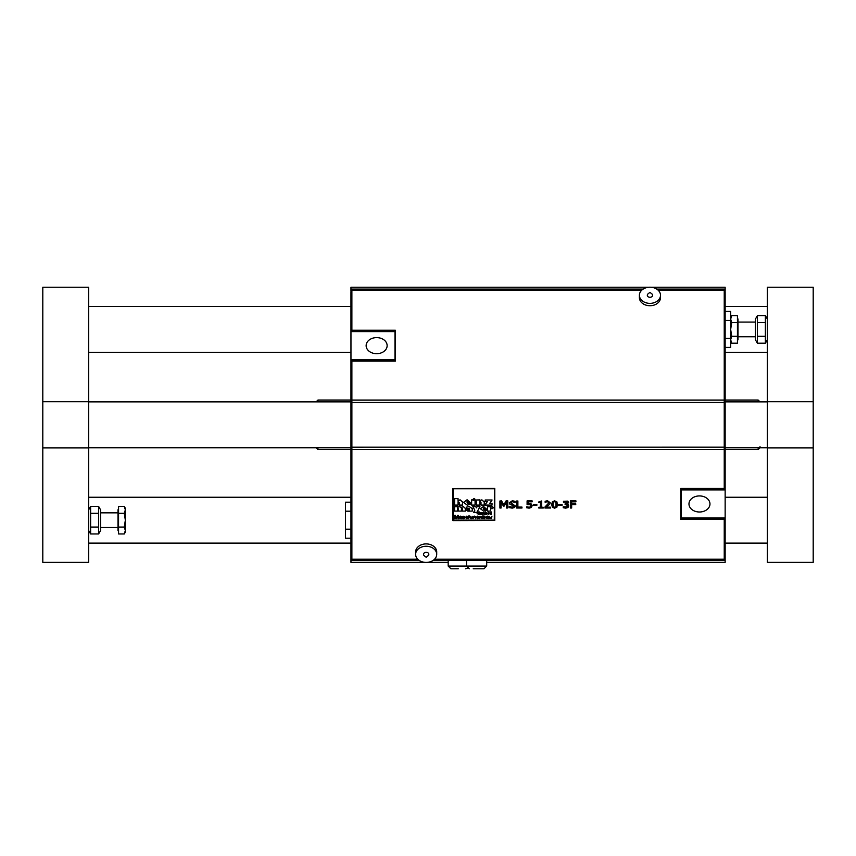 <?xml version="1.0" encoding="UTF-8"?>
<svg xmlns="http://www.w3.org/2000/svg" width="856" height="856" viewBox="0 0 856 856"><rect width="100%" height="100%" fill="white"/><g stroke="black" fill="none" stroke-linecap="round" stroke-linejoin="round"><path stroke-width="1.28" d="M488.209 518.34L488.851 518.629L488.658 516.757L487.503 516.232L486.122 516.96L488.016 516.703L486.037 518.008L488.209 518.34M486.593 517.998L488.166 517.452L487.203 518.372L486.593 517.998M486.122 516.96L487.503 516.115L488.658 516.639L488.851 518.629M486.593 517.88L488.166 517.484M486.775 517.345L488.166 517.024M486.037 518.008L486.775 517.227M471.635 499.99L471.635 505.083L475.069 505.083L475.069 499.872L471.635 499.872L473.379 500.182M475.069 499.99L473.379 500.3M543.271 508.025L543.271 507.298L541.645 507.298L541.645 500.974L538.798 501.948L538.798 502.59L540.457 502.59L540.457 507.298L538.798 507.298L538.798 508.025L543.271 508.025M538.798 501.948L541.645 500.974M543.271 507.298L541.645 507.18M538.798 507.298L540.457 507.18L540.457 502.59M533.384 505.372L536.851 505.372L536.851 504.398L533.384 504.398L533.384 505.372M536.851 504.516L533.384 504.516M550.611 508.025L550.611 507.201L546.107 507.201L549.755 504.184L550.237 502.772L547.498 500.846L545.144 501.263L545.144 502.269L547.412 501.659L548.985 502.825L544.951 507.02L544.951 508.025L550.611 508.025M545.144 501.263L547.498 500.728L550.237 502.772M550.611 507.201L546.267 507.084M544.951 507.02L548.985 502.707M531.362 507.48L532.175 505.671L531.223 503.97L528.27 503.574L528.27 501.819L532.122 501.819L532.122 500.878L527.093 500.878L527.093 504.612L530.399 504.773L530.923 505.778L530.452 506.923L529.136 507.351L526.707 506.773L526.707 507.769L529.115 508.164L531.362 507.48M526.707 506.773L529.136 507.234L530.452 506.805L530.923 505.661M532.175 505.789L531.223 504.088L528.27 503.692L528.27 501.819M532.122 500.995L527.093 500.995M557.545 504.505L556.839 501.766L554.613 500.856L552.398 501.734L551.681 504.516L552.388 507.266L554.613 508.164L556.828 507.287L557.545 504.387L554.613 500.739L551.681 504.516M555.961 502.365L555.972 506.645L554.613 507.383L553.244 506.634L553.254 502.376L554.613 501.637L555.961 502.365M552.933 504.398L553.244 506.517L554.613 507.266L555.972 506.527L556.293 504.387M521.978 507.191L517.88 507.191L517.88 500.995L516.66 500.995L516.66 508.025L521.978 508.025L521.978 507.073L517.88 507.073M516.66 500.995L517.88 500.995M474.064 500.022L475.048 499.262L474.064 498.534L473.122 499.262L474.064 500.022M475.048 499.262L474.064 498.417L473.122 499.262M515.419 506.014L510.518 502.782L512.412 501.68L515.066 502.44L515.066 501.327L512.337 500.867L509.256 502.879L509.844 504.152L514.146 506.164L512.102 507.341L509.181 506.431L509.181 507.597L512.198 508.143L514.584 507.512L515.419 506.014L510.518 502.665M509.181 506.431L512.102 507.223L514.146 506.046M509.256 502.879L512.337 500.749L515.066 501.327M479.767 500L476.343 500L476.343 505.083L479.767 505.083L480.334 501.52L480.997 505.083L484.229 505.083L484.229 501.99L481.885 499.958L479.767 500.653L479.767 499.883L476.343 500M479.767 501.702L479.767 504.965M480.997 504.965L480.997 502.408M484.229 501.99L484.229 504.965M481.885 499.958L484.229 501.873M479.767 500.525L481.885 499.84M506.559 507.908L506.559 501.969L506.559 508.025L507.779 508.025L507.779 500.878L506.089 500.878L503.874 504.901L506.089 500.878M503.874 504.901L501.584 500.995L499.915 500.995L499.915 508.025L501.049 508.025L501.049 501.969L503.424 506.089L504.163 506.089L506.559 501.969M501.049 501.969L501.049 507.908M507.779 500.995L506.089 500.995M501.584 500.995L503.874 504.783M499.915 500.995L501.584 500.878M492.029 503.371L489.707 503.371L492.082 499.99L485.202 499.99L485.202 501.616L487.31 501.616L484.892 505.083L492.029 505.083L492.029 503.253L489.793 503.253M485.202 499.99L492.082 499.99M484.892 505.083L487.225 501.616M494.768 488.562L452.76 488.562L452.942 520.598L494.768 520.459L494.768 488.444L494.768 520.341M453.134 520.127L494.404 520.127M453.22 520.32L453.134 488.765L494.404 488.765L494.308 520.32L453.22 520.202M452.76 488.562L494.768 488.444M461.202 507.405L459.383 506.634L457.532 507.244L457.532 506.688L454.568 506.688L454.568 511.096L457.532 511.096L458.046 507.993L458.623 511.096L461.427 511.096L461.94 507.993L462.497 511.096L465.311 511.096L465.311 508.411L463.278 506.634L461.202 507.405L463.278 506.517L465.311 508.293L465.311 510.979M457.532 508.154L457.532 510.979M454.568 506.688L457.532 506.688M459.383 506.634L461.202 507.287M457.532 507.127L459.383 506.517M461.427 508.154L461.427 510.979M462.497 510.979L462.497 508.774M558.604 505.372L562.082 505.372L562.082 504.398L558.604 504.398L558.604 505.372M562.082 504.516L558.604 504.516M466.424 508.496L469.27 508.785L466.274 509.973L467.847 511.15L472.255 511.096L472.255 508.646L469.291 506.634L466.424 507.159L466.424 508.496M468.168 509.802L469.27 509.491L469.27 510.112L468.168 509.802M468.168 509.684L468.788 510.133L469.27 509.491M466.274 509.973L469.27 508.667M472.255 508.646L472.255 510.979M469.291 506.634L472.255 508.528M466.424 507.159L469.291 506.517M565.099 503.82L565.099 504.601L567.004 504.847L567.047 506.966L563.227 506.741L563.227 507.736L565.73 508.164L567.988 507.522L568.801 505.939L566.929 504.184L568.619 502.547L567.806 501.242L563.473 501.284L563.473 502.279L566.886 501.873L567.368 502.643L565.099 503.82L567.368 502.526M563.473 501.284L567.806 501.124L568.619 502.547M568.159 504.633L568.801 505.939M566.929 504.066L568.159 504.516M567.047 506.966L567.549 505.746M563.312 506.741L567.047 506.848M490.402 506.666L487.439 506.666L487.439 511.096L490.402 511.096L490.852 508.378L492.029 508.785L493.452 507.736L492.061 506.634L490.402 507.608L490.402 506.549L487.439 506.666M493.452 507.736L492.061 506.517L490.402 507.49M571.658 501.83L575.928 501.83L575.928 500.878L570.438 500.878L570.438 508.025L571.658 508.025L571.658 504.633L575.746 504.633L575.746 503.81L571.658 503.81L571.658 501.83L571.658 503.692L575.746 503.81M575.928 500.995L570.438 500.995M571.658 504.633L571.658 507.908M478.932 513.611L480.013 513.611L478.943 514.424L477.734 512.733L478.932 512.166L480.43 512.691L478.932 511.856L477.092 513.322L478.964 514.756L480.484 514.317L480.484 513.279L478.932 513.611M480.43 512.691L478.932 511.738L477.092 513.322M477.595 513.183L478.943 514.306L480.013 513.611M480.484 513.279L478.932 513.279M458.035 501.691L459.265 502.408L459.265 505.083L462.486 505.083L462.486 501.99L460.154 499.958L458.035 500.653L458.035 498.502L454.6 498.502L454.6 505.083L458.035 505.083L458.035 501.691L458.035 504.965M460.154 499.958L462.486 501.873L462.486 504.965M458.035 500.525L460.154 499.84M458.035 498.62L454.6 498.62M481.147 514.713L482.249 512.926L482.72 514.713L483.822 512.926L484.753 514.713L484.753 513.311L481.147 512.68L481.147 514.713M484.303 514.595L484.303 513.429M484.753 513.311L484.753 514.595M483.105 512.99L483.929 512.509L484.753 513.193M481.543 512.84L483.105 512.872M470.597 504.045L470.597 503.018L468.788 503.724L467.087 502.868L470.597 502.868L467.109 499.754L463.524 502.376L467.344 505.179L470.597 504.045M463.524 502.376L467.109 499.754M467.697 501.156L468.5 501.969L466.916 501.969L467.697 501.156M470.597 503.135L468.788 503.724M467.087 502.75L468.788 503.606M470.597 502.868L467.109 499.872M466.916 501.851L468.5 501.851M485.823 514.713L487.717 513.664L485.416 511.899L485.823 514.713M486.529 514.477L485.823 513.675L486.55 512.915L487.246 513.696L486.529 514.477L487.246 513.579M485.823 513.557L486.529 514.36M485.866 512.787L486.593 512.509L487.717 513.664M476.45 507.843L475.765 506.666L472.801 506.666L474.834 510.187L473.646 512.348L476.878 512.348L480.002 506.666L477.124 506.549L476.45 507.843L477.124 506.549M473.646 512.348L474.802 510.133M472.801 506.666L475.765 506.549L476.45 507.726M480.002 506.666L477.124 506.666M462.411 517.934L463.727 518.683L464.958 517.944L463.064 517.003L464.84 516.896L463.631 516.232L462.497 516.906L464.423 517.976L462.411 517.934L464.423 517.859M464.84 516.896L462.85 516.393M463.064 517.003L464.958 517.944M462.497 516.906L462.85 516.275M486.561 510.197L486.561 509.288L484.988 509.919L483.512 509.17L486.561 509.17L483.522 506.442L480.409 508.742L483.726 511.182L486.561 510.197M480.409 508.742L483.522 506.442M484.036 507.683L484.731 508.4L483.351 508.4L484.036 507.683M486.561 509.406L484.988 509.919M483.512 509.053L484.988 509.802M486.561 509.17L483.522 506.559M483.362 508.282L484.721 508.282M467.569 517.773L466.798 518.351L465.953 517.452L466.83 516.564L468.029 516.981L466.809 516.232L465.418 517.463L466.798 518.683L468.072 517.827M468.029 516.981L466.809 516.115L465.418 517.463M465.953 517.334L466.798 518.233L467.569 517.655M488.83 513.386L490.723 513.386L491.216 514.713L491.216 511.899L490.723 513.054L488.83 513.054L488.337 511.899L488.83 514.595M488.83 512.937L490.723 512.937M490.723 514.595L490.723 513.386M468.521 518.629L469.848 516.575L471.014 518.629L471.014 517.142L469.955 516.232L469.035 516.553L469.035 515.398L468.521 518.629M470.49 518.511L470.49 517.142M471.014 517.142L471.014 518.511M469.035 516.436L469.955 516.115L471.014 517.024M455.018 515.879L456.248 518.629L457.981 515.922L458.516 518.629L458.516 515.398L457.767 515.398L456.526 518.169L455.328 515.398L454.483 515.398L454.483 518.629L455.018 515.879L455.018 518.511M454.483 515.398L455.328 515.28L456.526 518.04L457.767 515.28L458.516 515.398M457.981 518.511L457.981 515.922M471.795 518.629L472.319 516.286L471.795 518.629M461.298 517.142L459.169 518.008L461.983 518.629L461.823 517.003M459.169 518.008L461.298 516.928M461.791 516.757L460.635 516.232L459.255 516.96L461.298 517.045M459.726 517.88L461.298 517.484M461.298 517.602L459.726 517.998L461.298 517.452M461.983 518.629L461.823 517.12M459.255 516.96L460.635 516.115L461.791 516.639M479.66 516.286L479.66 518.629L480.986 516.575L482.142 518.629L482.11 516.799L480.13 516.286M480.13 516.5L482.11 516.682L482.142 518.511M481.628 518.511L481.628 517.206M473.101 518.629L474.438 516.575L475.583 518.629L475.562 516.799L473.101 516.286L473.101 518.629M475.583 517.195L475.583 518.511M473.571 516.5L474.545 516.115L475.583 517.077M483.415 518.34L484.261 518.683L485.577 517.42L484.282 516.232L483.447 516.553L482.934 515.398L483.415 518.511M483.554 518.051L484.239 516.564L485.052 517.452L483.554 518.051L485.052 517.334M485.577 517.42L484.282 516.115L483.447 516.436M483.405 517.324L483.554 517.934M478.472 517.869L477.669 518.351L476.739 517.559L479.018 517.559L477.637 516.232L476.204 517.484L477.669 518.683L479.007 517.923M478.279 516.789L476.771 517.238L478.279 516.789M476.792 517.12L478.461 517.12M479.028 517.452L477.637 516.115L476.204 517.484M476.739 517.441L477.669 518.233L478.472 517.752M491.494 518.287L491.954 516.168L490.627 518.34L489.471 516.286L489.504 518.105L491.494 518.511M489.996 517.463L490.627 518.222L491.43 517.42M415.62 554.335L415.62 551.981A10.55 8.079 0 0 1 426.17 543.902A10.55 8.079 0 0 1 436.71 551.981L436.71 554.335A10.55 8.079 180 0 0 426.17 546.256A10.55 8.079 180 0 0 415.62 554.335A10.55 8.079 180 0 0 426.17 562.413A10.55 8.079 180 0 0 436.71 554.335M724.24 519.378L680.766 519.378L680.766 488.466L680.766 518.212L724.24 518.212L724.24 560.541L432.922 560.541M680.766 488.466L724.24 488.466L724.24 449.55L351.88 449.55L351.88 560.541L419.419 560.541M351.88 291.094L350.96 291.094L350.96 287.242L648.934 287.242M650.956 287.242L725.15 287.242L725.15 291.094L724.24 291.094M760.01 401.881L758.17 400.041L725.15 400.041M758.17 400.041L758.17 401.881M758.17 447.742L758.17 449.571L725.15 449.571M724.24 558.529L725.15 558.529L725.15 562.381L486.7 562.381M448.18 562.381L427.176 562.381M425.154 562.381L350.96 562.381L350.96 558.529L351.88 558.529M467.9 560.541L466.98 560.541M660.04 560.541L485.32 560.541M660.5 295.277A10.55 8.079 -0 0 0 649.95 287.199A10.55 8.079 -0 0 0 639.4 295.277A10.55 8.079 -0 0 0 649.95 303.356A10.55 8.079 -0 0 0 660.5 295.277L660.5 297.642A10.55 8.079 180 0 1 649.95 305.72A10.55 8.079 180 0 1 639.4 297.642L639.4 295.277M652.593 295.277A2.643 2.033 0 0 0 651.865 293.886L649.95 292.335L648.024 293.886A2.643 2.033 0 0 0 648.966 297.16A2.643 2.033 0 0 0 652.593 295.277M428.086 555.737A2.643 2.033 180 0 0 428.021 552.89A2.643 2.033 180 0 0 424.309 552.89A2.643 2.033 180 0 0 424.244 555.737L426.17 557.288L428.086 555.737M473.218 568.801L483.95 568.801L486.7 566.051L486.7 560.541L448.18 560.541L448.18 566.051L486.7 566.051M458.27 568.801L450.93 568.801L458.27 568.801M725.15 311.424L730.66 311.424L730.66 347.429L725.15 347.429M730.66 338.43L725.15 338.43M730.66 320.422L725.15 320.422M350.96 529.19L345.46 529.19L345.46 538.199L350.96 538.199M345.46 529.19L345.46 511.193L350.96 511.193M345.46 511.193L345.46 502.183L350.96 502.183M351.88 330.234L395.354 330.234L395.354 361.146L395.354 331.411L351.88 331.411L351.88 289.071L643.198 289.071M656.702 289.071L724.24 289.071L724.24 402.427L351.88 402.427L351.88 449.55M395.354 361.146L351.88 361.146L351.88 400.073L724.24 400.073M351.88 401.229L350.96 401.229L350.96 402.406L351.88 402.406L351.88 400.073M351.88 557.877L350.96 557.877L350.96 447.207L724.24 447.185L724.24 402.427L725.15 402.406L725.15 401.229L724.24 401.229M725.15 402.406L725.15 447.207L724.24 447.207L724.24 449.55M350.96 291.094L351.88 291.746M724.24 291.746L725.15 291.094M725.15 291.746L725.15 401.229M725.15 489.91L681.13 489.91L681.13 488.733L725.15 488.733L725.15 557.877L724.24 557.877M724.24 448.384L725.15 448.384L725.15 488.733M725.15 558.529L725.15 557.877M758.17 449.571L760.01 447.742L760.01 446.618M316.11 447.742L317.94 449.571L350.96 449.571M317.94 449.571L317.94 447.742M317.94 401.881L317.94 400.041L350.96 400.041M350.96 401.229L350.96 359.702L394.98 359.702L394.98 331.604L350.96 331.604L350.96 359.702M350.96 331.604L350.96 291.746M350.96 557.877L350.96 558.529M350.96 447.207L350.96 402.406M394.98 359.702L394.98 360.879L350.96 360.879M376.64 353.689A10.497 8.036 180 0 1 366.143 345.653A10.497 8.036 180 0 1 376.64 337.606A10.497 8.036 180 0 1 387.137 345.653A10.497 8.036 180 0 1 376.64 353.689M725.15 448.384L725.15 447.207M699.47 495.924A10.497 8.036 0 0 1 709.966 503.97A10.497 8.036 0 0 1 699.47 512.006A10.497 8.036 0 0 1 688.973 503.97A10.497 8.036 0 0 1 699.47 495.924M681.13 489.91L681.13 518.019L725.15 518.019M98.611 506.42L100.58 509.823L100.58 530.56L98.611 533.962L98.611 506.42L90.618 506.42L90.618 533.962L98.611 533.962M88.66 509.823L90.618 506.42M98.611 513.311L90.618 513.311M98.611 527.071L90.618 527.071M88.66 287.242L88.66 401.742L42.8 401.742L42.8 287.242L88.66 287.242M88.66 447.87L88.66 562.381L42.8 562.381L42.8 447.87L88.66 447.87L88.66 401.742M88.66 352.351L350.96 352.351M725.15 352.351L767.34 352.351M88.66 497.261L350.96 497.261M725.15 497.261L767.34 497.261M42.8 401.742L42.8 447.87M813.2 447.87L813.2 562.381L767.34 562.381L767.34 447.87L813.2 447.87L813.2 401.742L767.34 401.742L767.34 287.242L813.2 287.242L813.2 401.742M767.34 401.742L767.34 447.87M737.444 318.967L737.99 318.967L737.99 339.885L737.444 339.885M737.444 343.192L731.72 343.192L730.66 339.746L731.72 336.312L737.444 336.312L737.444 343.192M730.66 317.501L731.72 315.661L737.444 315.661L737.444 322.541L731.72 322.541L730.66 329.421L731.72 336.312M737.444 322.541L737.444 336.312M731.72 315.661L730.66 319.095L731.72 322.541M118.556 530.645L118.01 530.645L118.01 509.737L118.556 509.737M124.281 506.42L125.34 508.271L125.34 532.111L124.281 533.962L125.34 530.517L124.281 527.071L125.34 520.191L124.281 513.311L125.34 509.866L124.281 506.42L118.556 506.42L118.556 513.311L124.281 513.311M124.281 533.962L118.556 533.962L118.556 527.071L124.281 527.071M118.556 527.071L118.556 513.311M118.01 512.851L100.58 512.851M737.99 322.091L755.42 322.091M765.382 322.541L765.382 315.661L757.389 315.661L757.389 343.192L765.382 343.192L765.382 322.541L757.389 322.541M765.382 336.312L757.389 336.312M757.389 315.661L755.42 319.063L755.42 339.789L757.389 343.192M767.34 339.789L765.382 343.192M434.559 559.236L724.24 559.236M351.88 559.236L417.781 559.236M641.561 290.387L351.88 290.387M724.24 290.387L658.339 290.387M350.96 448.384L351.88 448.384M466.52 560.541L466.52 566.051L469.27 568.801M467.44 568.095L465.6 568.801M448.18 566.051L450.93 568.801M316.11 401.881L317.94 400.041M88.66 530.56L90.618 533.962M767.34 401.881L725.15 401.881M350.96 401.881L88.66 401.881M767.34 447.742L725.15 447.742M350.96 447.742L88.66 447.742M88.66 306.502L350.96 306.502M725.15 306.502L767.34 306.502M88.66 543.121L350.96 543.121M725.15 543.121L767.34 543.121M730.66 341.351L731.72 343.192M118.01 527.531L100.58 527.531M737.99 336.761L755.42 336.761M767.34 319.063L765.382 315.661"/></g></svg>
